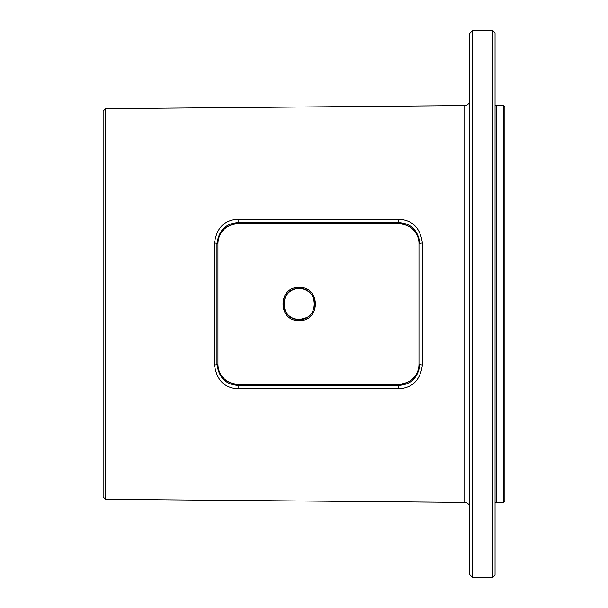 <?xml version="1.0" encoding="UTF-8"?>
<svg xmlns="http://www.w3.org/2000/svg" width="608" height="608" viewBox="0 0 608 608"><rect width="100%" height="100%" fill="white"/><g stroke="black" fill="none" stroke-linecap="round" stroke-linejoin="round"><path stroke-width="0.91" d="M492.624 30.4L472.743 30.4L472.743 577.6L492.624 577.6L495.041 575.191L495.041 32.809L492.624 30.4L492.624 577.6M472.743 30.4L469.528 33.615L469.528 574.385L472.743 577.6M469.528 507.247A4.818 4.818 0 0 0 464.748 502.428L105.549 499.297L103.117 496.865L103.117 111.135L105.549 108.703L464.748 105.572A4.818 4.818 0 0 0 469.528 100.753M299.182 288.504C319.139 287.554 319.276 320.386 299.182 319.496C279.209 320.446 279.102 287.607 299.182 288.504M299.189 287.432C320.682 286.414 320.811 321.526 299.189 320.568C277.689 321.586 277.59 286.459 299.189 287.432L299.182 288.526C303.46 288.64 307.04 290.077 309.913 292.836C314.746 296.423 315.149 306.485 314.503 306.31C311.357 315.301 310.49 317.422 299.182 319.474C294.903 319.132 291.855 318.136 290.031 316.494C284.453 312.96 283.229 304.258 283.685 303.932C284.84 292.068 293.041 288.549 299.182 288.526M503.675 105.693L504.883 106.894L504.883 501.106L503.675 502.307L503.675 105.693L496.242 105.693A1.208 1.208 0 0 1 495.041 104.485M503.675 502.307L496.242 502.307A1.208 1.208 0 0 0 495.041 503.515M238.108 223.607C235.456 222.733 225.287 226.883 224.04 229.33C220.05 233.35 218.021 238.161 217.953 243.762A1.208 0.41 180 0 0 217.953 243.762L217.953 364.238A1.208 0.41 180 0 1 217.953 364.238C218.029 369.9 220.096 374.748 224.154 378.784C226.761 382.265 236.702 385.168 238.108 384.393L398.818 384.393C400.87 384.803 404.396 383.808 409.389 381.398L414.458 376.952C417.422 373.236 418.927 368.995 418.973 364.238A1.208 0.41 -0 0 0 418.973 364.238L418.973 243.762A1.208 0.41 0 0 1 418.973 243.762C419.155 240.396 418.061 232.476 409.176 226.472C403.765 224.063 400.315 223.106 398.818 223.607L238.108 223.607C220.309 225.317 217.77 239.012 217.953 243.74L217.953 364.26C217.702 369.094 220.567 382.797 238.116 384.393L398.818 384.393C417.232 382.386 418.942 368.836 418.973 364.26L418.973 243.74C419.125 239.028 416.708 225.37 398.818 223.607L238.108 223.607L238.108 222.604L398.818 222.604C411.084 223.326 418.137 230.379 419.984 243.755L419.984 364.245C418.167 377.591 411.114 384.644 398.818 385.396L238.108 385.396C225.857 384.689 218.804 377.636 216.95 364.245L216.95 243.755C218.774 230.386 225.826 223.334 238.108 222.604L238.093 219.154L398.795 219.161C412.49 220.005 420.341 227.97 422.37 243.063A2.409 0.745 -179.9 0 0 419.984 243.755L418.973 243.74M217.953 243.74L216.95 243.755A2.409 0.752 -0.1 0 0 214.518 243.056C216.516 227.977 224.375 220.005 238.093 219.154M217.953 364.26L216.95 364.245A2.409 0.752 0.1 0 1 214.518 364.944L214.518 243.056M418.973 364.26L419.984 364.245A2.409 0.745 179.9 0 0 422.37 364.937C420.386 379.992 412.528 387.957 398.795 388.839L238.093 388.846C224.413 388.026 216.562 380.061 214.518 364.944M105.549 108.703L105.549 499.297M422.37 243.063L422.37 364.937M464.748 502.428L464.748 105.572M299.189 320.568L299.182 319.474M496.242 502.307L496.242 105.693M398.818 223.607L398.795 219.161M238.116 384.393L238.093 388.846M398.818 384.393L398.795 388.839"/></g></svg>
